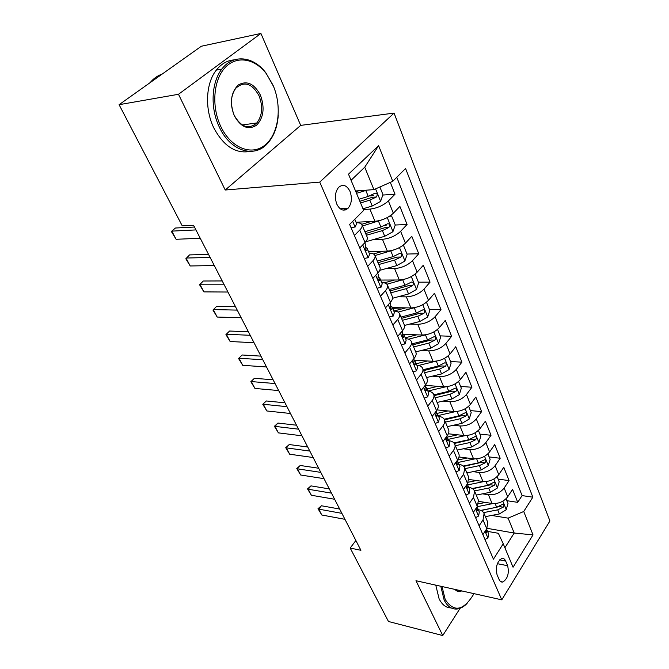 <?xml version="1.0" encoding="UTF-8"?>
<svg xmlns="http://www.w3.org/2000/svg" width="669" height="669" viewBox="0 0 669 669"><rect width="100%" height="100%" fill="white"/><g stroke="black" fill="none" stroke-linecap="round" stroke-linejoin="round"><path stroke-width="1" d="M336.833 204.187C340.069 210.292 343.807 211.655 348.064 208.276C351.677 203.761 352.329 198.149 350.029 191.426C346.776 185.154 342.963 183.799 338.581 187.387C335.077 191.978 334.492 197.581 336.833 204.187M260.91 33.45L178.489 94.287L225.227 190.013L300.707 125.387L260.91 33.45L201.361 46.236L119.09 104.69L182.252 225.871L193.55 225.261L360.909 550.294L350.188 548.053L388.463 621.493L442.744 635.55L460.121 608.28M300.707 125.387L394.066 113.086L549.91 520.967L501.775 599.842L319.74 182.11L394.066 113.086M478.745 501.39L492.066 503.464C498.581 503.924 503.79 501.7 507.696 496.816L512.563 489.382L517.731 502.352L506.843 500.696M482.483 493.839L488.445 494.734C494.985 495.152 500.22 492.928 504.158 488.036L509.076 480.618L498.104 479.104M509.076 480.618L503.765 467.288L498.773 474.689C494.784 479.564 489.499 481.822 482.934 481.446L469.12 479.506M459.001 456.977L473.535 458.8C480.158 459.085 485.51 456.793 489.591 451.926L494.717 444.559L500.178 458.273L489.123 456.91M448.347 433.788L463.86 435.486C470.541 435.678 475.968 433.345 480.15 428.495L485.401 421.169L491.021 435.276L479.882 434.089M437.091 409.93L453.9 411.485C460.64 411.577 466.142 409.211 470.424 404.377L475.818 397.085L481.605 411.619L470.382 410.599M425.409 385.394L443.639 386.766C450.438 386.757 456.024 384.341 460.406 379.524L465.942 372.29L471.904 387.259L460.59 386.423M414.22 360.223L433.069 361.293C439.926 361.168 445.596 358.709 450.078 353.926L455.765 346.743L461.911 362.163L450.513 361.528M403.624 334.333L422.172 335.027C429.08 334.784 434.842 332.284 439.433 327.526L445.278 320.409L451.608 336.306L440.135 335.871M416.227 334.977L403.75 334.508M392.36 307.615L410.925 307.941C417.899 307.573 423.745 305.022 428.461 300.297L434.465 293.248L440.996 309.647L429.431 309.438M401.785 308.936L392.845 308.769M380.628 280.06L399.326 279.985C406.359 279.483 412.288 276.882 417.13 272.199L423.31 265.233L430.05 282.151L418.401 282.176M386.465 282.243L381.564 282.251M368.527 251.611L387.351 251.118C394.442 250.474 400.463 247.831 405.431 243.182L411.795 236.308L418.744 253.768L407.011 254.044M356.025 222.242L374.974 221.305C382.124 220.511 388.246 217.81 393.347 213.21L399.895 206.428L407.078 224.475L395.254 225.018M386.138 225.436L384.717 225.503M354.403 235.496L359.738 230.077C361.737 228.004 362.489 226.256 361.988 224.834C361.319 223.346 359.42 222.668 356.301 222.785L356.259 222.785M367.657 266.362L372.834 260.86C374.774 258.761 375.476 256.963 374.941 255.466C374.239 253.911 372.34 253.15 369.238 253.191L369.196 253.191M380.477 296.2L385.495 290.63C387.376 288.498 388.028 286.65 387.468 285.103C386.741 283.472 384.834 282.636 381.756 282.602L381.715 282.602M392.87 325.05L397.746 319.431C399.569 317.273 400.179 315.383 399.594 313.769C398.841 312.072 396.926 311.177 393.865 311.077L393.832 311.077M405.598 338.648L405.565 338.648C408.642 338.815 410.549 339.768 411.335 341.533C411.945 343.197 411.368 345.12 409.595 347.303L404.862 352.981M416.478 380.017L421.077 374.297C422.8 372.098 423.343 370.141 422.708 368.418C421.896 366.604 419.99 365.583 416.971 365.366L416.929 365.358M427.734 406.217L432.207 400.447C433.872 398.239 434.382 396.249 433.721 394.476C432.902 392.611 430.987 391.541 427.984 391.256L427.951 391.256M438.672 416.377L438.638 416.369C441.649 416.712 443.564 417.832 444.408 419.747C445.086 421.554 444.609 423.577 442.987 425.802L438.638 431.605M437.016 416.218L436.589 416.177M449.041 440.746L449.008 440.746C452.001 441.13 453.908 442.301 454.769 444.258C455.472 446.106 455.029 448.155 453.448 450.396L449.208 456.225M459.469 480.116L463.592 474.254L464.83 468.041C463.952 466.042 462.045 464.83 459.11 464.403L459.068 464.403M469.429 503.297L473.443 497.418L474.597 491.138C473.702 489.106 471.796 487.852 468.885 487.383L468.852 487.375M507.646 565.723L505.672 561.048C504.727 558.95 503.431 558.08 501.767 558.448C496.95 561.751 495.386 567.203 497.067 574.796L499.091 579.479C500.002 581.478 501.257 582.323 502.829 582.013C507.687 578.802 509.285 573.366 507.646 565.723L497.36 563.691M487.024 528.309L514.202 533.034L508.114 518.141L523.735 511.501L532.842 497.176L405.573 168.471L392.753 181.291L378.612 145.641L348.499 174.183L363.66 210.392L349.644 224.408L493.429 559.184L503.23 543.763L498.346 533.285L487.576 531.395M523.735 511.501L533.017 534.899L513.064 567.245L503.23 543.763M363.284 209.497L369.915 209.104L374.974 221.305M373.135 239.644L382.451 239.31L387.351 251.118M385.812 268.662L394.585 268.553L399.326 279.985M398.038 296.785L406.334 296.86L410.925 307.941M409.829 324.064L417.715 324.298L422.172 335.027M421.236 350.514L428.754 350.882L433.069 361.293M432.266 376.179L439.449 376.672L443.639 386.766M442.937 401.099L449.836 401.684L453.9 411.485M453.281 425.292L459.912 425.969L463.86 435.486M463.316 448.799L469.697 449.56L473.535 458.8M473.042 471.637L479.205 472.465L482.934 481.446M479.096 525.817L483.01 519.913L484.088 513.575C483.177 511.509 481.279 510.213 478.385 509.703L478.343 509.694M517.731 502.352L522.088 495.595L396.767 177.268M369.915 209.104C377.082 208.243 383.245 205.525 388.396 200.943L395.028 194.202L390.311 182.369M407.078 224.475L400.639 231.315C395.63 235.94 389.559 238.607 382.451 239.31M418.744 253.768L412.497 260.701C407.605 265.376 401.634 267.993 394.585 268.553M430.05 282.151L423.97 289.167C419.204 293.875 413.325 296.442 406.334 296.86M440.996 309.647L435.084 316.738C430.443 321.48 424.656 324.005 417.715 324.298M451.608 336.306L445.863 343.465C441.331 348.24 435.628 350.715 428.754 350.882M461.911 362.163L456.308 369.38C451.893 374.18 446.273 376.614 439.449 376.672M471.904 387.259L466.452 394.526C462.137 399.351 456.593 401.743 449.836 401.684M481.605 411.619L476.295 418.928C472.08 423.778 466.619 426.128 459.912 425.969M491.021 435.276L485.845 442.635C481.73 447.494 476.345 449.802 469.697 449.56M500.178 458.273L495.135 465.657C491.105 470.533 485.794 472.807 479.205 472.465M482.893 534.64L486.764 528.727L487.81 522.372L484.088 513.575M473.334 512.387L477.306 506.492L478.427 500.195L474.597 491.138M463.492 489.474L467.572 483.603L468.777 477.365L464.83 468.041M453.348 465.867L457.546 460.029C459.101 457.78 459.536 455.723 458.834 453.858L454.769 444.258M442.903 441.548L447.21 435.728C448.815 433.495 449.275 431.463 448.59 429.64L444.408 419.747M432.132 416.469L436.556 410.682C438.212 408.466 438.705 406.459 438.036 404.678L433.721 394.476M421.018 390.596L425.568 384.859C427.274 382.651 427.8 380.678 427.157 378.938L422.708 368.418M409.553 363.903L414.236 358.199C415.984 356.017 416.544 354.077 415.926 352.387L411.335 341.533M397.712 336.331L402.529 330.687C404.335 328.521 404.937 326.614 404.335 324.983L399.594 313.769M385.486 307.857L390.445 302.263C392.302 300.122 392.937 298.257 392.369 296.676L387.468 285.103M372.842 278.413L377.952 272.893C379.867 270.769 380.544 268.955 380 267.441L374.941 255.466M359.763 247.973L365.031 242.521C367.005 240.43 367.733 238.657 367.222 237.211L361.988 224.834M491.656 515.439L508.114 518.141M178.489 94.287L119.09 104.69M225.227 190.013L319.74 182.11M501.775 599.842L415.976 580.725L442.744 635.55M355.866 540.493L350.188 548.053M504.894 547.744L514.202 533.034L533.017 534.899M355.532 190.983L373.904 189.62L364.747 167.208L351.058 180.304M522.088 495.595L532.842 497.176M395.028 194.202L382.835 195.055M373.628 195.691L369.589 195.975M392.753 181.291L373.904 189.62M378.612 145.641L364.747 167.208M484.992 539.532L487.96 537.826L488.562 533.695L486.539 529.07M485.677 530.383L486.572 532.608L486.823 529.605M344.961 519.32L321.814 515.005L317.992 508.724L318.712 509.134L321.404 505.764L339.668 509.034M321.814 515.005L318.712 509.134L341.892 513.357M317.992 508.724L321.404 505.764M485.518 502.444L478.569 503.832M492.894 503.565L477.181 506.684M506.065 498.773L507.997 503.531L506.207 509.761L499.409 513.926L485.393 516.652M483.578 512.621L497.719 509.853L503.222 507.169C504.225 505.471 504.125 504.468 502.904 504.15L496.657 507.269L480.785 510.388M503.222 507.169L499.576 506.592L481.078 510.531M442.008 586.521L445.203 599.491C453.967 612.729 463.508 610.881 473.819 593.955L473.978 593.646M467.104 603.421C463.91 606.699 460.598 608.564 457.186 609.007C451.751 609.518 447.394 606.499 444.116 599.951L440.804 586.253M451.098 607.904C446.114 607.87 442.117 604.835 439.09 598.788L435.77 585.132M461.727 590.919C459.143 592.073 456.86 591.572 454.887 589.389M455.656 589.565L459.62 590.443M220.812 126.55C231.148 148.468 252.171 156.253 265.434 144.73C278.856 133.499 282.268 106.262 273.002 85.155L266.279 73.623C254.621 58.211 236.224 55.134 224.776 67.962C213.235 80.615 211.446 107.082 220.812 126.55M278.254 115.361C277.392 127.235 273.755 136.66 267.357 143.651C254.22 158.428 230.412 151.253 219.382 127.185C210.133 108.37 211.228 82.404 221.857 69.066C233.222 53.704 253.618 56.238 265.969 72.996L273.504 86.351M234.326 115.796C229.5 102.817 230.813 92.548 238.256 84.988C246.836 80.221 254.212 83.583 260.392 95.065C264.949 107.65 263.678 117.702 256.578 125.203C248.274 130.363 240.857 127.227 234.326 115.796M259.003 95.684C251.987 83.265 244.235 80.807 235.747 88.3C230.546 95.901 230.036 104.933 234.225 115.386C241.183 127.252 248.726 129.769 256.837 122.945C262.399 115.545 263.118 106.455 259.003 95.684M249.93 151.42C235.63 153.937 223.605 146.118 213.846 127.963C204.589 109.248 205.667 83.408 216.296 70.128C221.28 63.823 227.251 60.402 234.217 59.875M255.525 123.129L254.253 125.162M150.157 82.613C153.586 78.457 157.608 75.605 162.216 74.05M475.592 517.655L478.644 516.008L479.297 511.919L477.03 506.901M476.37 507.888L477.248 510.656L477.499 507.712M334.634 499.258L311.378 495.261L307.514 488.905L308.2 489.24L310.951 485.878L329.299 488.897M311.378 495.261L308.2 489.24L331.481 493.137M307.514 488.905L310.951 485.878M465.925 495.144L469.053 493.563L469.755 489.507L467.213 484.122M466.87 484.607L466.811 484.833C466.402 486.756 466.678 487.835 467.648 488.069L467.915 485.184M324.03 478.67L300.674 475.007L296.768 468.576L297.412 468.827L300.23 465.482L318.653 468.225M300.674 475.007L297.412 468.827L320.794 472.381M296.768 468.576L300.23 465.482M455.974 471.971L459.185 470.449L459.938 466.444L457.061 460.69M457.044 460.715L456.877 461.518C456.45 463.5 456.751 464.595 457.772 464.813L458.039 461.986M313.142 457.521L289.694 454.218L285.738 447.712L286.34 447.879L289.225 444.542L307.723 447.001M289.694 454.218L286.34 447.879L309.822 451.073M285.738 447.712L289.225 444.542M445.713 448.088L449.016 446.641L449.836 442.686L446.817 436.765M446.85 436.221L446.649 437.509C446.206 439.541 446.524 440.662 447.603 440.854L447.879 438.095M301.962 435.803L278.413 432.876L274.407 426.295L274.976 426.37L277.928 423.051L296.501 425.208M278.413 432.876L274.976 426.37L298.55 429.172M274.407 426.295L277.928 423.051M476.487 480.543L468.384 482.207M483.955 481.555L467.773 484.874M497.109 476.637L499.183 481.764L497.351 488.036L490.444 492.233L476.269 495.093M474.505 490.929L488.713 488.044L494.291 485.326C495.328 483.578 495.202 482.55 493.914 482.249L487.617 485.385L472.264 488.521M494.291 485.326L490.62 484.799L472.64 488.755M467.205 458.006L457.504 460.08M474.789 458.892L458.232 462.421M487.893 453.875L490.118 459.369L488.245 465.691L481.228 469.922L466.895 472.924M465.08 468.635L479.447 465.607L485.109 462.856C486.171 461.05 486.02 460.004 484.665 459.72L478.318 462.873L463.324 466.05M485.109 462.856L481.404 462.388L463.734 466.41M457.671 434.808L447.235 437.125M465.398 435.569L448.397 439.324M478.41 430.443L480.794 436.33L478.879 442.702L471.745 446.967L457.253 450.112M455.388 445.705L469.914 442.527L475.659 439.742C476.754 437.869 476.579 436.807 475.141 436.548L468.752 439.717L453.967 442.953M475.659 439.742L471.929 439.324L454.351 443.455M447.87 410.933L437.342 413.35M455.79 411.535L438.279 415.541M468.643 406.317L471.193 412.622L469.228 419.037L461.986 423.335L447.318 426.63M445.403 422.097L460.096 418.769L465.933 415.942C467.054 414.002 466.853 412.915 465.331 412.689L458.901 415.867L444.157 419.22M465.933 415.942L462.17 415.583L444.467 419.881M435.143 423.485L438.546 422.114L439.416 418.209L436.263 412.129M436.28 411.042L436.096 412.756C435.644 414.864 435.987 415.993 437.125 416.16L437.401 413.475M290.471 413.492L266.839 410.967L262.783 404.302L266.329 400.974L284.969 402.813M266.839 410.967L263.302 404.277L286.959 406.677M262.783 404.302L266.329 400.974M437.802 386.331L426.947 388.915M445.964 386.757L427.859 391.056M458.583 381.455L461.317 388.204L459.302 394.668L451.935 399L437.1 402.462M435.126 397.787L449.994 394.292L455.915 391.432C457.061 389.417 456.835 388.313 455.221 388.112L448.757 391.306L433.872 394.819M455.915 391.432L452.127 391.131L434.206 395.622M424.246 398.114L427.742 396.826L428.678 392.979L426.605 388.095L425.384 386.732M425.342 385.152L425.225 387.242C424.765 389.417 425.124 390.571 426.32 390.696L426.605 388.095M278.664 390.554L254.939 388.446L250.833 381.706L254.412 378.303L273.119 379.8M254.939 388.446L251.301 381.573L275.051 383.546M250.833 381.706L254.412 378.303M427.449 360.976L416.235 363.735M435.987 361.185L418.342 365.525M448.213 355.849L451.132 363.058L449.066 369.564L441.582 373.929L426.571 377.559M424.531 372.742L439.575 369.079L445.587 366.177C446.775 364.087 446.516 362.966 444.81 362.799L438.304 366.002L423.243 369.689M445.587 366.177L441.774 365.951L423.644 370.634M413.007 371.939L416.603 370.743L417.607 366.955L415.466 361.921L414.144 360.532M414.002 358.484L414.011 360.926C413.534 363.175 413.919 364.346 415.181 364.429L415.466 361.921M266.513 366.972L242.713 365.316L238.557 358.484L242.161 354.988L260.935 356.134M242.713 365.316L238.975 358.241L262.808 359.763M238.557 358.484L242.161 354.988M425.91 334.751L408.583 339.175M416.804 334.826L405.197 337.795M437.526 329.441L440.645 337.134L438.521 343.69L430.911 348.089L415.717 351.894M413.618 346.935L428.846 343.088L434.95 340.145C436.163 337.979 435.87 336.833 434.064 336.708L427.533 339.919L412.288 343.782M434.95 340.145L431.104 339.986L412.756 344.886M401.408 344.928L405.105 343.824L406.183 340.111L403.976 334.918L402.537 333.505M402.295 330.963L402.437 333.764C401.944 336.089 402.362 337.276 403.683 337.327L403.976 334.918M254.019 342.704L230.136 341.524L225.93 334.609L229.567 331.03L248.4 331.791M230.136 341.524L226.298 334.257L250.206 335.294M225.93 334.609L229.567 331.03M415.558 307.414L398.097 312.089M405.857 307.849L393.815 311.043M426.462 302.229L429.824 310.408L427.65 317.006L419.906 321.446L404.477 325.452M402.362 320.317L417.774 316.286L423.979 313.301C425.225 311.043 424.89 309.881 422.984 309.806L416.419 313.017L400.99 317.073M423.979 313.301L420.099 313.217L401.525 318.344M389.425 317.039L393.238 316.044L394.392 312.398L392.109 307.029L390.537 305.608M390.194 302.539L390.487 305.716C389.985 308.125 390.428 309.337 391.808 309.337L392.109 307.029M241.166 317.733L217.208 317.056L212.943 310.056L216.614 306.377L235.505 306.737M217.208 317.056L213.26 309.58L237.236 310.107M404.896 279.149L386.916 284.225M394.618 280.002L384.249 282.853M414.713 274.407L415.248 274.399L418.669 282.836L416.436 289.485L408.55 293.959L392.552 298.265M415.248 274.399L414.504 274.566M390.755 292.863L406.351 288.64L412.656 285.604C413.935 283.255 413.567 282.067 411.552 282.042L404.954 285.262L389.333 289.51M412.656 285.604L408.751 285.604L389.943 290.956M377.048 288.222L380.979 287.336L382.216 283.781L379.85 278.237L378.127 276.79M377.692 273.161L378.353 274.716L378.144 276.749C377.634 279.241 378.102 280.47 379.549 280.428L379.85 278.237M227.928 292.027L203.903 291.885L199.588 284.793L203.284 281.013L222.225 280.947M203.903 291.885L199.839 284.183L223.881 284.166M393.916 249.913L374.974 255.558M383.061 251.235L373.494 253.961M402.495 245.707L403.624 245.674L407.153 254.387L404.854 261.077L396.826 265.585L379.724 270.36M403.624 245.674L402.161 245.941M378.771 264.531L394.559 260.09L400.965 257.021C402.278 254.571 401.868 253.359 399.744 253.392L393.121 256.603L377.308 261.069M400.965 257.021L397.035 257.105L377.993 262.7M364.254 258.435L368.31 257.674L369.631 254.203L367.189 248.475L365.282 247.02M364.772 242.788L365.642 244.829L365.383 246.802C364.864 249.386 365.366 250.632 366.88 250.541L367.189 248.475M214.297 265.551L190.213 265.969L185.831 258.786L189.561 254.906L208.552 254.387M190.213 265.969L186.024 258.042L210.125 257.448M382.593 219.641L362.481 226.005M371.195 221.489L361.686 224.299M389.759 216.104L391.616 216.003L395.262 225.01L392.904 231.742L384.725 236.282L365.684 241.802M391.616 216.003L389.408 216.33M366.395 235.271L382.384 230.613L388.898 227.493C390.236 224.943 389.784 223.714 387.543 223.797L380.895 227.008L364.889 231.691M388.898 227.493L384.943 227.669L365.659 233.523M351.024 227.636L355.214 226.992L356.619 223.622L354.771 219.281M345.329 209.957L343.306 208.569M200.248 238.264L176.106 239.285L171.674 232.009L171.799 231.123L175.429 228.02L194.462 227.025M176.106 239.285L171.799 231.123L195.95 229.919M366.871 190.138L356.518 193.333M359.01 190.724L355.833 191.702M379.867 186.986L382.977 194.654L380.552 201.436L372.223 206.01L362.983 208.787M360.541 202.941L369.798 200.148L376.421 196.979C377.793 194.319 377.299 193.065 374.933 193.224L368.259 196.418L358.985 199.237M376.421 196.979L372.441 197.255L359.847 201.277M488.445 494.734L492.066 503.464M504.158 488.036L507.696 496.816M388.396 200.943L393.347 213.21M400.639 231.315L405.431 243.182M412.497 260.701L417.13 272.199M423.97 289.167L428.461 300.297M435.084 316.738L439.433 327.526M445.863 343.465L450.078 353.926M456.308 369.38L460.406 379.524M466.452 394.526L470.424 404.377M476.295 418.928L480.15 428.495M485.845 442.635L489.591 451.926M495.135 465.657L498.773 474.689M483.01 519.913L486.764 528.727M473.443 497.418L477.306 506.492M463.592 474.254L467.572 483.603M453.448 450.396L457.546 460.029M442.987 425.802L447.21 435.728M432.207 400.447L436.556 410.682M421.077 374.297L425.568 384.859M409.595 347.303L414.236 358.199M397.746 319.431L402.529 330.687M385.495 290.63L390.445 302.263M372.834 260.86L377.952 272.893M359.738 230.077L365.031 242.521M499.609 559.861L505.672 561.048M485.067 531.32L487.868 537.876M485.761 531.855L486.94 532.064M506.249 509.602L502.829 501.198M496.657 507.269L495.135 503.581M499.409 513.926L497.719 509.853M475.567 509.076L478.552 516.058M476.403 509.954L477.599 510.146M465.783 486.171L468.961 493.613M466.77 487.408L467.982 487.584M455.706 462.588L459.085 470.499M456.86 464.194L458.089 464.353M445.32 438.279L448.916 446.691M446.649 440.286L447.887 440.428M497.401 487.877L493.814 479.079M487.617 485.385L486.02 481.521M490.444 492.233L488.713 488.044M488.295 465.532L484.54 456.325M478.318 462.873L476.654 458.834M481.228 469.922L479.447 465.607M478.92 442.544L474.998 432.902M468.752 439.717L467.004 435.486M471.745 446.967L469.914 442.527M469.278 418.878L465.164 408.784M458.901 415.867L457.069 411.435M461.986 423.335L460.096 418.769M434.616 413.216L438.438 422.156M436.138 415.65L437.384 415.767M459.352 394.501L455.045 383.939M448.757 391.306L446.842 386.665M451.935 399L449.994 394.292M423.577 387.368L427.633 396.868M425.308 390.253L426.546 390.345M449.125 369.397L444.609 358.333M438.304 366.002L436.297 361.143M441.582 373.929L439.575 369.079M412.188 360.7L416.494 370.777M414.136 364.053L415.374 364.128M438.58 343.523L433.855 331.933M427.533 339.919L425.451 334.868M430.911 348.089L428.846 343.088M400.422 333.162L404.996 343.866M402.621 337.017L403.85 337.067M427.708 316.847L422.758 304.696M416.419 313.017L414.27 307.807M419.906 321.446L417.774 316.286M388.271 304.713L393.121 316.069M390.729 309.111L391.942 309.137M416.494 289.317L411.301 276.59M404.954 285.262L402.738 279.885M408.55 293.959L406.351 288.64M375.71 275.31L380.862 287.361M378.462 280.278L379.641 280.278M404.912 260.91L399.477 247.563M393.121 256.603L390.83 251.051M396.826 265.585L394.559 260.09M362.723 244.904L368.184 257.69M365.784 250.482L366.938 250.449M392.962 231.574L387.259 217.576M380.895 227.008L378.529 221.272M384.725 236.282L382.384 230.613M352.672 221.38L355.08 227.017M380.611 201.269L375.568 188.884M368.259 196.418L365.809 190.489M372.223 206.01L369.798 200.148M340.161 208.761L348.064 208.276M500.613 581.545L502.829 582.013M486.154 532.532L486.572 532.608M459.319 590.501L455.915 589.74M216.296 70.128L221.857 69.066M256.837 122.945L242.278 124.969M266.279 73.623L265.969 72.996M476.788 510.589L477.248 510.664M467.154 487.994L467.648 488.069M457.228 464.738L457.772 464.813M447.009 440.779L447.603 440.854M436.472 416.093L437.125 416.16M425.618 390.637L426.32 390.696M414.42 364.388L415.181 364.429M402.863 337.293L403.683 337.327M390.93 309.321L391.808 309.337M378.612 280.428L379.549 280.428M365.884 250.566L366.88 250.541"/></g></svg>

